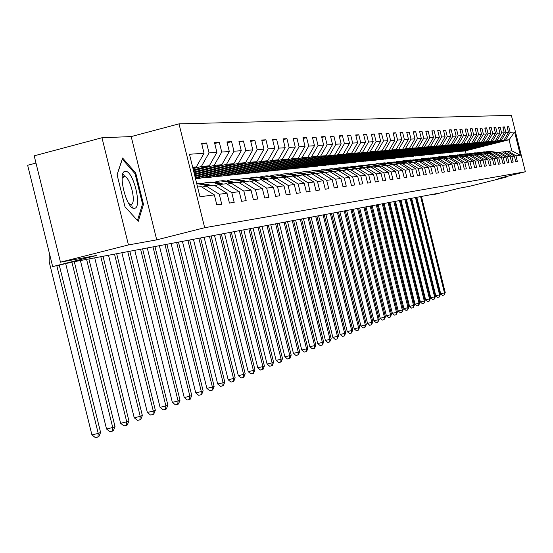 <?xml version="1.0" encoding="UTF-8"?>
<svg xmlns="http://www.w3.org/2000/svg" width="553" height="553" viewBox="0 0 553 553"><rect width="100%" height="100%" fill="white"/><g stroke="black" fill="none" stroke-linecap="round" stroke-linejoin="round"><path stroke-width="0.83" d="M35.986 163.073L27.65 165.285L52.673 266.594L72.519 262.018L439.227 193.101L433.967 194.552L459.267 188.214L469.566 186.306L506.202 177.126L506.071 176.601M101.973 137.752L34.196 155.822L60.464 262.17L128.455 244.938L156.72 239.864L204.679 227.712L179.006 123.865L131.192 136.577L101.973 137.752L128.455 244.938M204.679 227.712L525.35 171.769L511.373 115.356L179.006 123.865M197.573 187.045L201.181 186.631L214.336 194.884L216.811 204.886L221.725 204.175L219.271 194.248L227.013 193.246L229.44 203.062L234.182 202.377L231.769 192.631L239.235 191.663L241.62 201.299L246.189 200.642L243.818 191.068L251.027 190.135L253.364 199.605L257.774 198.969L255.451 189.561L262.405 188.663L264.707 197.967L268.965 197.352L266.677 188.11L273.396 187.239L275.657 196.384L279.77 195.79L277.523 186.707L284.021 185.863L286.247 194.856L290.221 194.283L288.009 185.345L294.293 184.536L296.477 193.377L300.327 192.824L298.157 184.031L304.233 183.25L306.383 191.946L310.109 191.407L307.966 182.766L313.855 181.999L315.97 190.564L319.579 190.038L317.47 181.536L323.173 180.796L325.254 189.223L328.752 188.718L326.678 180.34L332.201 179.628L334.254 187.923L337.641 187.432L335.602 179.186L340.959 178.495L342.978 186.658L346.268 186.188L344.256 178.066L349.455 177.395L351.445 185.442L354.632 184.979L352.648 176.981L357.694 176.324L359.657 184.253L362.747 183.803L360.798 175.923L365.692 175.287L367.627 183.098L370.634 182.67L368.713 174.9L373.469 174.285L375.369 181.985L378.293 181.564L376.393 173.905L381.017 173.303L382.897 180.893L385.731 180.485L383.865 172.937L388.358 172.356L390.211 179.836L392.969 179.442L391.123 171.997L395.492 171.43L397.324 178.813L400.006 178.425L398.188 171.084L402.439 170.531L404.243 177.81L406.856 177.437L405.059 170.193L409.199 169.653L410.976 176.842L413.52 176.469L411.75 169.329L415.78 168.803L417.529 175.895L420.01 175.536L418.262 168.485L422.188 167.974L423.916 174.969L426.328 174.624L424.607 167.663L428.43 167.165L430.137 174.071L432.487 173.732L430.787 166.861L434.513 166.377L436.199 173.2L438.488 172.868L436.808 166.08L440.444 165.61L442.11 172.342L444.342 172.018L442.683 165.319L446.223 164.863L447.875 171.513L450.052 171.195L448.414 164.58L451.87 164.13L453.495 170.697L455.624 170.393L453.999 163.854L457.372 163.418L458.983 169.902L461.057 169.605L459.453 163.149L462.75 162.72L464.333 169.135L466.359 168.838L464.783 162.458L467.997 162.043L469.566 168.375L471.543 168.091L469.981 161.787L473.119 161.379L474.668 167.642L476.603 167.359L475.055 161.13L478.124 160.729L479.658 166.916L481.545 166.647L480.018 160.488L483.018 160.1L484.532 166.218L486.377 165.948L484.87 159.858L487.794 159.478L489.294 165.527L491.099 165.264L489.605 159.243L492.474 158.877L493.953 164.856L495.716 164.6L494.244 158.642L497.043 158.282L498.509 164.2L500.237 163.944L498.778 158.054L501.516 157.702L502.967 163.55L504.654 163.308L503.209 157.481L505.891 157.135L507.322 162.921L508.974 162.686L507.55 156.921L510.17 156.582L511.587 162.306L513.205 162.07L511.795 156.375L514.366 156.036L515.769 161.704L517.352 161.476L515.949 155.835L520.38 155.262L514.629 132.036L509.05 139.771L505.56 140.075L461.568 151.273L465.412 150.872L509.05 139.771L511.781 150.796L520.38 155.262M214.336 194.884L199.972 196.75L189.472 154.259L204.043 153.264L201.575 143.268L206.594 142.992L201.817 144.25M514.629 132.036L510.129 132.34L508.732 126.699L507.115 126.789L508.518 132.45L505.912 132.63L504.502 126.927L502.85 127.017L504.267 132.741L501.606 132.92L500.175 127.162L498.488 127.252L499.919 133.038L497.202 133.225L495.758 127.397L494.029 127.494L495.481 133.342L492.702 133.529L491.244 127.639L489.474 127.736L490.94 133.653L488.099 133.847L486.626 127.888L484.822 127.992L486.301 133.971L483.398 134.165L481.905 128.144L480.059 128.248L481.559 134.296L478.587 134.497L477.08 128.407L475.193 128.51L476.707 134.628L473.665 134.835L472.138 128.676L470.209 128.78L471.744 134.967L468.633 135.174L467.085 128.946L465.114 129.049L466.663 135.312L463.476 135.526L461.914 129.222L459.896 129.333L461.465 135.665L458.202 135.893L456.619 129.513L454.552 129.623L456.135 136.031L452.796 136.259L451.2 129.803L449.077 129.914L450.681 136.404L447.259 136.639L445.642 130.1L443.471 130.218L445.096 136.785L441.591 137.026L439.953 130.411L437.72 130.529L439.372 137.179L435.778 137.421L434.119 130.722L431.831 130.847L433.504 137.579L429.812 137.828L428.133 131.047L425.796 131.172L427.483 137.987L423.702 138.25L422.001 131.379L419.596 131.503L421.31 138.409L417.425 138.679L415.704 131.718L413.243 131.849L414.971 138.844L410.99 139.114L409.248 132.063L406.718 132.202L408.467 139.287L404.381 139.57L402.612 132.423L400.013 132.561L401.789 139.743L397.593 140.033L395.803 132.789L393.135 132.934L394.932 140.213L390.618 140.51L388.8 133.169L386.056 133.314L387.888 140.697L383.45 141.001L381.611 133.556L378.791 133.708L380.644 141.188L376.081 141.499L374.215 133.957L371.312 134.109L373.192 141.699L368.505 142.017L366.604 134.365L363.625 134.524L365.526 142.225L360.701 142.556L358.779 134.787L355.71 134.953L357.646 142.764L352.676 143.103L350.726 135.222L347.561 135.395L349.524 143.317L344.408 143.669L342.425 135.672L339.169 135.844L341.16 143.891L335.885 144.25L333.874 136.128L330.521 136.308L332.54 144.478L327.106 144.851L325.067 136.605L321.604 136.791L323.657 145.086L318.051 145.467L315.977 137.096L312.404 137.289L314.491 145.709L308.705 146.11L306.604 137.6L302.92 137.801L305.035 146.358L299.062 146.766L296.926 138.126L293.118 138.326L295.267 147.029L289.101 147.451L286.931 138.665L282.998 138.872L285.182 147.713L278.809 148.149L276.597 139.218L272.532 139.439L274.758 148.425L268.17 148.881L265.924 139.798L261.714 140.02L263.981 149.165L257.159 149.628L254.871 140.393L250.523 140.628L252.825 149.925L245.767 150.409L243.438 141.008L238.937 141.25L241.274 150.713L233.96 151.218L231.596 141.644L226.93 141.9L229.315 151.536L221.732 152.054L219.327 142.308L214.481 142.57L216.907 152.379L209.048 152.918L206.594 142.992M227.013 193.246L214.08 185.137L206.2 186.05L201.99 187.135M193.032 168.665L201.361 166.494L209.304 165.803L193.35 169.958M206.2 186.05L219.271 194.248M209.048 152.918L201.361 166.494M216.907 152.379L209.304 165.803M239.235 191.663L226.523 183.707L218.919 184.584L214.861 185.628M193.543 170.746L214.17 165.382L221.822 164.718L193.854 171.99M218.919 184.584L231.769 192.631M221.732 152.054L214.17 165.382M229.315 151.536L221.822 164.718M251.027 190.135L238.523 182.324L231.189 183.167L227.269 184.177M194.041 172.75L226.523 164.31L233.905 163.667L194.338 173.946M231.189 183.167L243.818 191.068M233.96 151.218L226.523 164.31M241.274 150.713L233.905 163.667M262.405 188.663L250.101 180.983L243.023 181.799L239.242 182.773M194.518 174.679L238.44 163.273L245.573 162.658L194.801 175.826M243.023 181.799L255.451 189.561M245.767 150.409L238.44 163.273M252.825 149.925L245.573 162.658M273.396 187.239L261.293 179.697L250.806 181.419M194.974 176.531L249.949 162.278L256.834 161.676L195.25 177.644M254.456 180.485L266.677 188.11M257.159 149.628L249.949 162.278M263.981 149.165L256.834 161.676M284.021 185.863L272.111 178.446L261.97 180.119M195.416 178.322L261.071 161.31L267.728 160.729L199.668 178.363L195.534 178.785M265.495 179.207L277.523 186.707M268.17 148.881L261.071 161.31M274.758 148.425L267.728 160.729M294.293 184.536L282.562 177.243L272.76 178.854M204.161 177.893L271.82 160.377L278.256 159.817L211.232 177.167L201.271 177.942M276.168 177.976L288.009 185.345M278.809 148.149L271.82 160.377M285.182 147.713L278.256 159.817M304.233 183.25L292.682 176.075L283.198 177.631M215.58 176.711L282.217 159.471L288.445 158.932L222.424 176.006L212.808 176.753M286.495 176.787L298.157 184.031M289.101 147.451L282.217 159.471M295.267 147.029L288.445 158.932M313.855 181.999L302.477 174.942L293.297 176.455M226.633 175.571L292.274 158.6L298.309 158.075L233.255 174.886L223.979 175.605M296.491 175.633L307.966 182.766M299.062 146.766L292.274 158.6M305.035 146.358L298.309 158.075M323.173 180.796L311.968 173.849L303.072 175.308M237.334 174.465L302.021 157.75L307.862 157.246L243.755 173.801L234.79 174.492M306.168 174.52L317.47 181.536M308.705 146.11L302.021 157.75M314.491 145.709L307.862 157.246M332.201 179.628L321.162 172.785L312.542 174.202M247.709 173.393L311.457 156.934L317.118 156.444L253.931 172.75L245.269 173.407M315.542 173.435L326.678 180.34M318.051 145.467L311.457 156.934M323.657 145.086L317.118 156.444M340.959 178.495L330.079 171.762L321.722 173.13M257.767 172.349L320.602 156.14L326.097 155.663L263.802 171.727L255.424 172.363M324.625 172.391L335.602 179.186M327.106 144.851L320.602 156.14M332.54 144.478L326.097 155.663M349.455 177.395L338.726 170.759L330.618 172.094M267.521 171.34L329.477 155.372L334.8 154.909L273.376 170.739L265.274 171.347M333.438 171.375L344.256 178.066M335.885 144.25L329.477 155.372M341.16 143.891L334.8 154.909M357.694 176.324L347.118 169.792L339.252 171.084M276.984 170.365L338.083 154.619L343.254 154.169L282.673 169.778L274.827 170.365M341.982 170.386L352.648 176.981M344.408 143.669L338.083 154.619M349.524 143.317L343.254 154.169M365.692 175.287L355.268 168.852L347.623 170.11M286.178 169.412L346.434 153.893L351.459 153.458L291.701 168.845L284.104 169.405M350.277 169.425L360.798 175.923M352.676 143.103L346.434 153.893M357.646 142.764L351.459 153.458M373.469 174.285L363.183 167.939L355.759 169.156M295.102 168.492L354.549 153.188L359.422 152.766L300.466 167.932L293.111 168.478M358.337 168.499L368.713 174.9M360.701 142.556L354.549 153.188M365.526 142.225L359.422 152.766M381.017 173.303L370.869 167.054L363.66 168.236M303.77 167.594L362.429 152.504L367.164 152.096L308.989 167.054L301.855 167.58M366.162 167.594L376.393 173.905M368.505 142.017L362.429 152.504M373.192 141.699L367.164 152.096M388.358 172.356L378.342 166.19L371.333 167.338M312.203 166.723L370.088 151.84L374.692 151.439L317.27 166.197L310.364 166.702M373.773 166.716L383.865 172.937M376.081 141.499L370.088 151.84M380.644 141.188L374.692 151.439M395.492 171.43L385.614 165.354L378.798 166.467M320.401 165.872L377.533 151.197L382.012 150.803L325.33 165.361L318.632 165.852M381.162 165.865L391.123 171.997M383.45 141.001L377.533 151.197M387.888 140.697L382.012 150.803M402.439 170.531L392.685 164.538L386.056 165.624M328.371 165.05L384.777 150.568L389.132 150.188L333.176 164.552L326.671 165.022M388.358 165.036L398.188 171.084M390.618 140.51L384.777 150.568M394.932 140.213L389.132 150.188M409.199 169.653L399.57 163.743L393.114 164.801M336.134 164.248L391.821 149.953L396.066 149.587L340.807 163.764L334.496 164.213M395.354 164.227L405.059 170.193M397.593 140.033L391.821 149.953M401.789 139.743L396.066 149.587M415.78 168.803L406.268 162.969L399.985 163.999M343.69 163.467L398.678 149.358L402.812 148.999L348.238 162.997L342.113 163.425M402.169 163.439L411.75 169.329M404.381 139.57L398.678 149.358M408.467 139.287L402.812 148.999M422.188 167.974L412.801 162.216L406.676 163.218M351.044 162.706L405.363 148.778L409.386 148.432L355.475 162.243L349.524 162.665M408.798 162.679L418.262 168.485M410.99 139.114L405.363 148.778M414.971 138.844L409.386 148.432M428.43 167.165L419.153 161.483L413.195 162.458M358.213 161.96L411.867 148.211L415.787 147.872L362.533 161.517L356.747 161.918M415.262 161.932L424.607 167.663M417.425 138.679L411.867 148.211M421.31 138.409L415.787 147.872M434.513 166.377L425.354 160.771L419.54 161.718M365.194 161.241L418.206 147.665L422.022 147.333L369.404 160.805L363.791 161.193M421.559 161.206L430.787 166.861M423.702 138.25L418.206 147.665M427.483 137.987L422.022 147.333M440.444 165.61L431.395 160.073L425.727 160.999M372.003 160.536L424.386 147.126L428.105 146.801L376.109 160.114L370.648 160.488M427.697 160.494L436.808 166.08M429.812 137.828L424.386 147.126M433.504 137.579L428.105 146.801M446.223 164.863L437.285 159.388L431.762 160.294M378.646 159.852L430.407 146.6L434.043 146.289L382.648 159.437L377.34 159.796M433.676 159.81L442.683 165.319M435.778 137.421L430.407 146.6M439.372 137.179L434.043 146.289M451.87 164.13L443.029 158.725L437.644 159.61M385.123 159.181L436.282 146.096L439.829 145.785L389.029 158.773L383.865 159.126M439.511 159.133L448.414 164.58M441.591 137.026L436.282 146.096M445.096 136.785L439.829 145.785M457.372 163.418L448.642 158.082L443.382 158.939M391.441 158.524L442.013 145.598L445.476 145.294L395.257 158.13L390.231 158.469M445.206 158.476L453.999 163.854M447.259 136.639L442.013 145.598M450.681 136.404L445.476 145.294M462.75 162.72L454.117 157.453L448.981 158.289M397.614 157.888L447.612 145.107L450.985 144.817L401.333 157.501L396.446 157.826M450.764 157.833L459.453 163.149M452.796 136.259L447.612 145.107M456.135 136.031L450.985 144.817M467.997 162.043L459.46 156.831L454.448 157.653M403.635 157.266L453.073 144.637L456.37 144.347L407.271 156.886L402.508 157.204M456.184 157.211L464.783 162.458M458.202 135.893L453.073 144.637M461.465 135.665L456.37 144.347M473.119 161.379L464.679 156.229L459.785 157.031M409.517 156.658L458.402 144.174L461.624 143.891L413.07 156.292L408.432 156.596M461.479 156.603L469.981 161.787M463.476 135.526L458.402 144.174M466.663 135.312L461.624 143.891M478.124 160.729L469.78 155.642L464.997 156.423M415.262 156.064L463.614 143.718L466.76 143.448L418.732 155.704L414.218 155.994M466.656 156.001L475.055 161.13M468.633 135.174L463.614 143.718M471.744 134.967L466.76 143.448M483.018 160.1L474.764 155.068L470.091 155.828M420.881 155.483L468.702 143.275L471.778 143.013L424.269 155.13L419.872 155.414M471.709 155.421L480.018 160.488M473.665 134.835L468.702 143.275M476.707 134.628L471.778 143.013M487.794 159.478L479.631 154.508L475.062 155.255M426.363 154.916L473.672 142.847L476.679 142.584L429.681 154.57L425.395 154.847M476.651 154.847L484.87 159.858M478.587 134.497L473.672 142.847M481.559 134.296L476.679 142.584M492.474 158.877L484.393 153.955L479.928 154.688M431.734 154.356L478.539 142.425L481.476 142.169L434.976 154.024L430.794 154.287M481.476 154.294L489.605 159.243M483.398 134.165L478.539 142.425M486.301 133.971L481.476 142.169M497.043 158.282L489.052 153.416L484.684 154.135M436.981 153.817L483.294 142.01L486.163 141.762L440.147 153.485L436.075 153.741M486.198 153.748L494.244 158.642M488.099 133.847L483.294 142.01M490.94 133.653L486.163 141.762M483.26 151.923L488.845 152.51L490.836 153.216L489.336 153.589M498.778 158.054L490.815 153.216L493.608 152.891L501.516 157.702M442.11 153.285L487.94 141.603L490.753 141.361L445.213 152.967L441.239 153.209M492.702 133.529L487.94 141.603M495.481 133.342L490.753 141.361M505.891 157.135L498.066 152.379L493.884 153.063M447.135 152.766L492.488 141.209L495.239 140.974L450.17 152.455L446.292 152.69M495.336 152.697L503.209 157.481M497.202 133.225L492.488 141.209M499.919 133.038L495.239 140.974M510.17 156.582L502.428 151.875L498.336 152.545M452.043 152.262L496.94 140.821L499.629 140.593L455.015 151.951L451.234 152.179M499.753 152.186L507.55 156.921M501.606 132.92L496.94 140.821M504.267 132.741L499.629 140.593M514.366 156.036L506.7 151.384L502.691 152.034M456.854 151.764L501.295 140.448L503.928 140.22L459.764 151.46L456.073 151.681M504.08 151.688L511.795 156.375M505.912 132.63L501.295 140.448M508.518 132.45L503.928 140.22M511.781 150.796L506.956 151.543M508.318 151.197L515.949 155.835M510.129 132.34L505.56 140.075M52.673 266.594L96.554 255.479L60.464 262.17M525.35 171.769L498.281 178.55L506.202 177.126M431.658 194.525L431.769 194.967M466.144 153.817L465.412 150.872M192.831 167.842L196.308 166.937L192.679 167.248M472.843 148.135L461.568 151.273M461.527 151.121L460.808 151.197M204.043 153.264L196.308 166.937M508.732 126.699L507.191 127.093M472.863 148.232L472.165 148.301M468.246 148.584L456.819 151.605M468.267 148.688L467.541 148.764M504.502 126.927L502.926 127.328M463.545 149.047L452.008 152.103M463.573 149.158L462.82 149.227M500.175 127.162L498.564 127.57M458.748 149.517L447.094 152.607M458.783 149.628L457.995 149.711M495.758 127.397L494.112 127.819M453.847 149.994L442.068 153.126M453.882 150.119L453.066 150.195M491.244 127.639L489.557 128.075M448.842 150.485L436.939 153.651M448.87 150.61L448.027 150.692M486.626 127.888L484.905 128.331M443.72 150.99L431.693 154.197M443.748 151.121L442.877 151.204M481.905 128.144L480.149 128.593M438.481 151.508L426.322 154.75M438.515 151.64L437.603 151.729M477.08 128.407L475.283 128.87M433.123 152.034L420.833 155.317M433.158 152.172L432.211 152.262M472.138 128.676L470.299 129.146M427.642 152.566L415.22 155.891M427.676 152.711L426.695 152.808M467.085 128.946L465.204 129.43M422.029 153.119L409.476 156.485M422.063 153.271L421.047 153.368M461.914 129.222L459.985 129.72M416.285 153.686L403.593 157.093M416.326 153.838L415.268 153.941M456.619 129.513L454.649 130.017M410.409 154.259L397.566 157.716M410.444 154.418L409.351 154.529M451.2 129.803L449.174 130.321M404.381 154.847L391.4 158.345M404.423 155.02L403.282 155.13M445.642 130.1L443.575 130.632M398.208 155.455L385.082 159.001M398.257 155.628L397.068 155.746M439.953 130.411L437.831 130.957M391.883 156.077L378.598 159.665M391.932 156.257L390.701 156.375M434.119 130.722L431.941 131.282M385.4 156.706L371.962 160.349M385.448 156.9L384.169 157.024M428.133 131.047L425.907 131.621M378.75 157.363L365.153 161.054M378.798 157.557L377.471 157.688M422.001 131.379L419.713 131.967M371.927 158.027L358.164 161.773M371.982 158.234L370.6 158.372M415.704 131.718L413.354 132.319M364.932 158.711L350.996 162.513M364.98 158.925L363.549 159.07M409.248 132.063L406.835 132.685M357.743 159.416L343.641 163.273M357.798 159.637L356.305 159.789M402.612 132.423L400.137 133.059M350.36 160.142L336.086 164.047M350.422 160.37L348.867 160.522M395.803 132.789L393.259 133.446M342.784 160.882L328.323 164.849M342.839 161.123L341.229 161.282M388.8 133.169L386.188 133.84M334.994 161.642L320.346 165.672M335.056 161.891L333.376 162.057M381.611 133.556L378.923 134.248M326.982 162.423L312.148 166.515M327.051 162.686L325.302 162.858M374.215 133.957L371.45 134.669M318.749 163.232L303.721 167.386M318.818 163.501L317 163.681M366.604 134.365L363.763 135.098M310.274 164.061L295.046 168.278M310.344 164.345L308.45 164.531M358.779 134.787L355.856 135.547M301.558 164.912L286.122 169.197M301.627 165.209L299.657 165.402M350.726 135.222L347.713 136.003M292.578 165.789L276.929 170.144M292.655 166.094L290.595 166.301M342.425 135.672L339.321 136.473M283.33 166.695L267.465 171.119M283.406 167.013L281.263 167.22M333.874 136.128L330.68 136.957M273.797 167.621L257.712 172.128M273.873 167.953L271.647 168.174M325.067 136.605L321.77 137.462M263.968 168.582L264.051 168.928L247.654 173.165M264.051 168.928L261.721 169.163M315.977 137.096L312.576 137.98M253.827 169.571L253.917 169.937L237.278 174.236M253.917 169.937L251.491 170.172M306.604 137.6L303.092 138.513M243.361 170.594L243.458 170.974L226.571 175.336M243.458 170.974L240.921 171.223M296.926 138.126L293.297 139.066M232.557 171.644L232.654 172.038L215.518 176.476M232.654 172.038L230.013 172.301M286.931 138.665L283.184 139.639M221.394 172.73L221.497 173.144L204.098 177.651M221.497 173.144L218.732 173.421M276.597 139.218L272.733 140.227M209.857 173.856L209.967 174.292L195.361 178.073M209.967 174.292L207.078 174.575M265.924 139.798L261.922 140.842M197.926 175.018L198.036 175.474L194.912 176.283M198.036 175.474L195.015 175.771M254.871 140.393L250.73 141.471M243.438 141.008L239.152 142.128M231.596 141.644L227.152 142.812M219.327 142.308L214.716 143.517M156.72 239.864L131.192 136.577M124.985 206.732L138.25 221.345L143.476 204.327L135.741 173.048L122.607 158.027L117.07 174.686L124.985 206.732M132.202 207.569L131.897 205.522M124.231 175.557L122.828 173.967M134.718 173.317L135.741 173.048M132.312 207.202L133.232 206.967M142.356 204.617L143.476 204.327M496.076 152.607L494.106 151.916L488.596 151.335M494.831 152.822L492.709 152.068L485.949 151.722M495.55 152.669L493.58 151.971L488.161 151.384M487.718 151.432L493.241 152.013L495.239 152.718M420.626 196.598L444.46 292.883L445.234 292.565L421.434 196.446M445.234 292.565L444.059 295.046L442.559 295.406L440.706 293.781L416.817 197.31M440.706 293.781L444.46 292.883L444.059 295.046M134.455 208.294C142.605 208.066 133.155 169.84 125.331 171.361C116.946 171.098 126.637 210.313 134.455 208.294M128.745 203.545L130.895 204.437C137.026 204.327 130.093 175.73 124.114 176.476L122.109 178.419M117.105 174.831L122.31 159.153L135.05 173.697L142.543 204.016L137.476 220.488M491.714 153.112L489.723 152.407L484.151 151.826M490.414 153.319L488.299 152.573L481.456 152.22M491.175 153.174L489.184 152.469L483.709 151.875M415.49 197.559L439.58 294.86L440.368 294.542L416.319 197.407M440.368 294.542L439.179 297.051L437.665 297.41L435.785 295.772L411.653 198.285M435.785 295.772L439.58 294.86L439.179 297.051M487.255 153.623L485.251 152.918L479.617 152.331M485.9 153.824L483.792 153.077L476.859 152.732M486.709 153.693L484.698 152.981L479.161 152.379M478.704 152.428L484.352 153.015L486.364 153.727M410.25 198.548L434.596 296.885L435.405 296.553L411.1 198.389M435.405 296.553L434.195 299.097L432.66 299.463L430.766 297.797L406.372 199.274M430.766 297.797L434.596 296.885L434.195 299.097M482.707 154.149L480.675 153.43L474.986 152.835M481.283 154.342L479.188 153.603L472.165 153.257M482.147 154.218L480.115 153.499L474.515 152.891M474.052 152.939L479.755 153.534L481.787 154.259M404.9 199.55L429.508 298.952L430.331 298.613L405.764 199.391M430.331 298.613L429.1 301.185L427.552 301.558L425.637 299.878L400.98 200.29M425.637 299.878L429.508 298.952L429.1 301.185M478.055 154.688L476.002 153.962L470.25 153.361M476.568 154.868L474.488 154.135L467.368 153.789M477.481 154.757L475.428 154.024L469.774 153.409M469.297 153.464L475.062 154.066L477.121 154.799M399.432 200.58L424.303 301.06L425.146 300.721L400.317 200.414M425.146 300.721L423.902 303.321L422.333 303.694L420.391 301.993L395.471 201.327M420.391 301.993L424.303 301.06L423.902 303.321M473.299 155.234L471.225 154.501L465.405 153.893M471.75 155.414L469.677 154.674L462.46 154.335M472.711 155.303L470.638 154.57L464.921 153.948M464.43 154.004L470.264 154.612L472.345 155.345M393.84 201.631L418.987 303.217L419.851 302.871L394.745 201.458M419.851 302.871L418.58 305.498L417.003 305.878L415.033 304.164L389.844 202.384M415.033 304.164L418.987 303.217L418.58 305.498M468.439 155.794L466.345 155.054L460.455 154.439M466.856 155.981L464.755 155.234L457.449 154.888M467.838 155.863L465.744 155.123L459.958 154.494M459.46 154.55L465.363 155.165L467.458 155.911M388.13 202.702L413.554 305.429L414.432 305.069L389.049 202.529M414.432 305.069L413.146 307.731L411.55 308.111L409.559 306.383L384.086 203.463M409.559 306.383L413.554 305.429L413.146 307.731M463.469 156.368L461.347 155.621L455.395 154.999M461.852 156.554L459.723 155.801L452.319 155.462M462.854 156.444L460.732 155.69L454.884 155.054M454.379 155.11L460.345 155.732L462.467 156.485M382.282 203.801L407.996 307.682L408.895 307.316L383.229 203.622M408.895 307.316L407.589 310.012L405.971 310.399L403.96 308.643L378.197 204.569M403.96 308.643L407.996 307.682L407.589 310.012M458.382 156.955L456.239 156.195L450.218 155.573M456.73 157.149L454.58 156.381L447.066 156.043M457.753 157.031L455.61 156.271L449.7 155.628M449.174 155.683L455.209 156.312L457.359 157.073M376.31 204.928L402.314 309.991L403.234 309.618L377.277 204.741M403.234 309.618L401.907 312.341L400.275 312.735L398.229 310.966L372.176 205.702M398.229 310.966L402.314 309.991L401.907 312.341M453.177 157.557L451.013 156.789L444.923 156.153M451.483 157.75L449.312 156.983L441.695 156.637M452.534 157.633L450.37 156.858L444.384 156.209M443.852 156.271L449.962 156.907L452.126 157.681M370.192 206.075L396.501 312.348L397.441 311.968L371.181 205.889M397.441 311.968L396.086 314.726L394.441 315.12L392.374 313.33L366.017 206.857M392.374 313.33L396.501 312.348L396.086 314.726M447.854 158.172L445.663 157.391L439.497 156.755M446.119 158.372L443.921 157.591L436.199 157.252M447.197 158.248L445.006 157.467L438.951 156.81M438.405 156.872L444.584 157.515L446.776 158.296M363.936 207.251L390.549 314.768L391.51 314.374L364.952 207.057M391.51 314.374L390.135 317.173L388.469 317.567L386.374 315.756L359.72 208.046M386.374 315.756L390.549 314.768L390.135 317.173M442.4 158.801L440.188 158.013L433.946 157.363M440.623 159.008L438.405 158.213L430.566 157.875M441.723 158.877L439.511 158.089L433.386 157.425M432.826 157.487L439.082 158.137L441.301 158.925M357.535 208.453L384.453 317.235L385.441 316.834L358.572 208.26M385.441 316.834L384.045 319.669L382.358 320.069L380.236 318.245L353.263 209.255M380.236 318.245L384.453 317.235L384.045 319.669M436.815 159.444L434.575 158.649L428.264 157.992M434.997 159.658L432.75 158.856L424.801 158.517M436.123 159.527L433.884 158.725L427.69 158.054M427.116 158.117L433.448 158.773L435.688 159.575M350.975 209.684L378.217 319.772L379.227 319.358L352.04 209.49M379.227 319.358L377.81 322.226L376.102 322.634L373.952 320.781L346.662 210.499M373.952 320.781L378.217 319.772L377.81 322.226M431.098 160.107L428.831 159.299L422.437 158.635M429.232 160.322L426.957 159.506L418.891 159.174M430.386 160.183L428.119 159.375L421.849 158.697M421.262 158.766L427.669 159.43L429.944 160.239M344.263 210.949L371.83 322.364L372.867 321.943L345.349 210.741M372.867 321.943L371.422 324.853L369.694 325.261L367.517 323.387L339.895 211.771M367.517 323.387L371.83 322.364L371.422 324.853M425.236 160.778L422.941 159.962L416.471 159.292M423.328 160.999L421.027 160.183L412.835 159.852M424.51 160.868L422.215 160.045L415.87 159.354M415.268 159.423L421.759 160.1L424.054 160.916M337.378 212.241L365.291 325.019L366.349 324.59L338.491 212.034M366.349 324.59L364.876 327.535L363.134 327.95L360.922 326.056L332.968 213.071M360.922 326.056L365.291 325.019L364.876 327.535M419.762 161.663L416.907 160.647L410.354 159.969M417.273 161.697L414.944 160.868L406.628 160.543M418.483 161.559L416.167 160.729L409.738 160.031M409.123 160.1L415.69 160.785L418.02 161.614M330.328 213.569L358.579 327.742L359.671 327.3L331.475 213.354M359.671 327.3L358.171 330.286L356.402 330.708L354.169 328.786L325.869 214.405M354.169 328.786L358.579 327.742L358.171 330.286M413.568 162.361L410.72 161.345L404.084 160.66M411.066 162.416L408.708 161.573L400.268 161.248M412.31 162.271L409.96 161.435L403.455 160.723M402.819 160.799L409.476 161.49L411.826 162.326M323.104 214.923L351.708 330.528L352.821 330.079L324.272 214.702M352.821 330.079L351.293 333.106L349.51 333.528L347.243 331.593L318.59 215.774M347.243 331.593L351.708 330.528L351.293 333.106M407.222 163.08L404.381 162.064L397.655 161.365M404.692 163.149L402.308 162.299L393.736 161.974M405.971 163.004L403.593 162.153L397.006 161.435M396.356 161.511L403.096 162.209L405.48 163.059M315.694 216.32L344.657 333.39L345.798 332.927L316.897 216.092M345.798 332.927L344.249 335.996L342.438 336.424L340.143 334.461L311.125 217.177M340.143 334.461L344.657 333.39L344.249 335.996M400.704 163.812L397.87 162.803L391.061 162.091M398.16 163.902L395.748 163.038L387.038 162.72M399.473 163.75L397.068 162.893L390.39 162.167M389.727 162.243L396.556 162.948L398.969 163.812M308.09 217.744L337.427 336.328L338.602 335.851L309.321 217.516M338.602 335.851L337.019 338.961L335.187 339.397L332.858 337.413L303.466 218.615M332.858 337.413L337.427 336.328L337.019 338.961M394.019 164.566L391.192 163.557L384.287 162.838M391.455 164.676L389.008 163.806L380.16 163.488M393.383 164.732L390.363 163.647L383.602 162.914M382.918 162.99L389.837 163.709L392.284 164.58M300.293 219.209L330.01 339.335L331.212 338.851L301.558 218.974M331.212 338.851L329.602 342.01L327.749 342.445L325.385 340.434L295.613 220.094M325.385 340.434L330.01 339.335L329.602 342.01M387.148 165.34L384.328 164.331L377.34 163.605M384.57 165.471L378.916 163.826L373.095 164.276M386.499 165.506L383.485 164.428L376.634 163.681M375.936 163.764L382.946 164.49L385.42 165.375M292.288 220.716L322.399 342.431L323.629 341.927L293.588 220.474M323.629 341.927L322.482 344.927L321.984 345.127L320.111 345.577L317.712 343.537L287.546 221.608M317.712 343.537L322.399 342.431L321.984 345.127M380.098 166.135L377.291 165.126L370.199 164.393M377.499 166.287L371.098 164.552L365.844 165.084M379.427 166.308L376.42 165.229L369.48 164.469M368.761 164.552L375.867 165.292L379.005 166.418M284.069 222.265L314.581 345.604L315.846 345.086L285.403 222.009M315.846 345.086L314.678 348.127L314.166 348.335L312.272 348.784L309.832 346.724L279.272 223.163M309.832 346.724L314.581 345.604L314.166 348.335M372.853 166.951L370.054 165.948L362.865 165.202M370.234 167.124L364.406 165.43L358.392 165.914M372.162 167.13L369.162 166.045L362.125 165.278M361.385 165.368L368.595 166.114L371.727 167.241M275.629 223.847L306.549 348.86L307.848 348.335L276.998 223.592M307.848 348.335L306.659 351.418L306.141 351.632L304.219 352.088L301.744 350.001L270.77 224.76M301.744 350.001L306.549 348.86L306.141 351.632M365.402 167.787L362.616 166.785L355.33 166.038M362.761 167.988L356.844 166.266L350.733 166.771M364.697 167.974L361.697 166.895L354.57 166.114M353.809 166.204L361.116 166.958L364.247 168.084M266.954 225.479L298.295 352.213L299.636 351.667L268.357 225.216M299.636 351.667L298.426 354.798L297.887 355.019L295.945 355.475L293.436 353.36L262.032 226.405M293.436 353.36L298.295 352.213L297.887 355.019M357.743 168.651L354.971 167.656L347.581 166.888M355.081 168.872L349.074 167.124L342.853 167.649M357.017 168.838L354.031 167.759L346.8 166.971M346.019 167.061L353.429 167.829L356.554 168.955M258.037 227.152L289.82 355.655L291.189 355.095L259.481 226.882M291.189 355.095L289.959 358.268L289.413 358.496L287.442 358.959L284.892 356.816L253.053 228.092M284.892 356.816L289.82 355.655L289.413 358.496M349.862 169.536L347.111 168.541L339.611 167.766M347.892 170.041L341.077 168.008L334.745 168.554M349.116 169.723L346.137 168.651L338.809 167.849M338.001 167.946L345.521 168.72L348.646 169.847M248.871 228.88L281.097 359.194L282.514 358.62L250.357 228.596M282.514 358.62L281.256 361.842L280.689 362.07L278.691 362.54L276.106 360.376L243.818 229.827M276.106 360.376L281.097 359.194L280.689 362.07M341.754 170.442L339.024 169.46L331.413 168.672M339.722 170.967L332.851 168.921L326.408 169.488M340.987 170.642L338.021 169.571L330.583 168.762M329.754 168.859L337.385 169.64L340.496 170.766M239.435 230.649L272.124 362.837L273.583 362.243L240.97 230.366M273.583 362.243L272.304 365.512L271.723 365.754L269.698 366.231L267.064 364.026L234.32 231.61M267.064 364.026L272.124 362.837L271.723 365.754M333.404 171.382L330.694 170.4L322.973 169.605M331.316 171.914L324.376 169.854L317.816 170.442M332.616 171.582L329.664 170.518L322.123 169.695M321.265 169.792L329.007 170.587L332.111 171.713M229.73 232.474L262.896 366.584L264.389 365.975L231.306 232.177M264.389 365.975L263.09 369.293L262.495 369.535L260.442 370.019L257.767 367.793L224.546 233.449M257.767 367.793L262.896 366.584L262.495 369.535M324.86 172.363L322.116 171.368L314.284 170.559M322.655 172.895L315.652 170.822L312.652 170.746L308.968 171.43M323.989 172.55L321.058 171.492L313.406 170.656M312.521 170.759L320.387 171.568L323.47 172.681M219.741 234.354L253.392 370.441L254.933 369.812L221.359 234.05M254.933 369.812L253.606 373.185L252.991 373.434L250.91 373.925L248.193 371.664L214.488 235.343M248.193 371.664L253.392 370.441L252.991 373.434M316.067 173.372L313.281 172.37L305.325 171.548M313.724 173.898L306.666 171.817L303.604 171.741L299.857 172.453M315.106 173.545L312.189 172.495L304.426 171.644M303.514 171.748L311.498 172.571L314.574 173.683M209.449 236.283L243.603 374.416L245.186 373.766L211.122 235.972M245.186 373.766L243.838 377.187L243.202 377.45L241.101 377.948L238.329 375.653L204.119 237.285M238.329 375.653L243.603 374.416L243.202 377.45M306.998 174.423L304.178 173.4L296.097 172.571M304.523 174.942L297.396 172.84L294.279 172.771L290.456 173.504M305.94 174.575L303.051 173.524L295.164 172.667M294.231 172.771L302.339 173.607L305.394 174.713M198.845 238.281L233.511 378.508L235.149 377.844L200.566 237.956M235.149 377.844L233.774 381.321L233.124 381.584L230.981 382.088L228.168 379.766L193.446 239.297M228.168 379.766L233.511 378.508L233.124 381.584M297.652 175.501L294.79 174.465L286.585 173.614M295.026 176.006L287.837 173.891L283.869 173.905L280.765 174.589M296.498 175.633L293.629 174.596L285.618 173.718M284.657 173.829L292.89 174.679L295.924 175.778M187.916 240.334L223.115 382.731L224.801 382.04L189.686 240.002M224.801 382.04L223.405 385.572L222.728 385.849L220.557 386.36L217.695 384.003L182.435 241.364M217.695 384.003L223.115 382.731L222.728 385.849M288.009 176.614L285.106 175.557L276.763 174.7M285.23 177.112L277.972 174.983L274.73 174.921L270.756 175.709M286.813 176.753L283.903 175.695L275.774 174.803M274.779 174.921L283.143 175.778L286.157 176.877M176.642 242.456L212.393 387.079L214.135 386.374L178.467 242.11M214.135 386.374L212.705 389.962L212.006 390.252L209.808 390.764L206.891 388.372L171.084 243.5M206.891 388.372L212.393 387.079L212.006 390.252M278.055 177.762L275.104 176.69L266.629 175.819M275.111 178.253L267.79 176.11L263.657 176.137L260.428 176.87M276.825 177.9L273.866 176.829L265.606 175.923M264.576 176.048L273.078 176.919L276.071 178.004M165.008 244.64L201.327 391.572L203.124 390.847L166.895 244.281M203.124 390.847L201.665 394.496L200.946 394.787L198.714 395.312L195.748 392.886L159.368 245.698M195.748 392.886L201.327 391.572L200.946 394.787M267.776 178.944L264.783 177.859L256.163 176.974M264.659 179.428L257.276 177.271L253.903 177.216L249.762 178.066M266.505 179.096L263.505 178.004L255.106 177.084M254.048 177.209L262.689 178.094L265.696 179.186M152.994 246.894L189.9 396.211L191.753 395.457L154.944 246.527M191.753 395.457L190.267 399.169L189.52 399.473L187.26 400.006L184.239 397.538L147.271 247.972M184.239 397.538L189.9 396.211L189.52 399.473M257.152 180.174L254.117 179.061L245.352 178.163M253.855 180.637L248.968 178.944L245.58 178.398L238.73 179.303M255.839 180.326L252.79 179.213L244.26 178.28M243.161 178.405L251.954 179.31L255.002 180.423M140.593 249.23L178.101 401.001L180.015 400.227L142.605 248.85M180.015 400.227L178.495 404.001L177.727 404.312L175.432 404.851L172.349 402.349L134.78 250.322M172.349 402.349L178.101 401.001L177.727 404.312M246.175 181.439L243.085 180.313L234.175 179.4M242.677 181.889L237.797 180.195L234.348 179.642L230.877 179.753L227.331 180.582M244.813 181.598L241.716 180.465L233.041 179.518M231.907 179.649L240.852 180.561L243.949 181.695M127.771 251.636L165.9 405.95L167.884 405.149L129.851 251.249M167.884 405.149L166.329 408.985L165.534 409.317L163.204 409.856L160.066 407.319L121.874 252.749M160.066 407.319L165.9 405.95L165.534 409.317M234.818 182.746L231.679 181.598L222.61 180.672M231.113 183.188L226.239 181.495L222.735 180.928L219.202 181.038L215.525 181.909M233.407 182.912L230.262 181.764L221.442 180.796M220.267 180.935L229.364 181.861L232.516 183.015M114.512 254.131L153.292 411.073L155.338 410.243L116.669 253.723M155.338 410.243L153.755 414.149L152.932 414.487L150.561 415.04L147.368 412.455L108.519 255.258M147.368 412.455L153.292 411.073L152.932 414.487M223.059 184.108L219.873 182.939L210.645 181.992M219.209 184.55L214.267 182.836L210.714 182.255L207.119 182.372L203.31 183.278M221.601 184.273L218.407 183.105L209.435 182.117M208.218 182.262L217.474 183.209L220.675 184.377M100.798 256.71L140.241 416.368L142.363 415.51L103.024 256.288M142.363 415.51L140.739 419.485L139.888 419.838L137.483 420.398L134.22 417.778L94.715 257.85M134.22 417.778L140.241 416.368L139.888 419.838M210.887 185.511L207.645 184.322L198.251 183.361M206.891 185.967L203.635 184.771L196.723 183.596M209.373 185.684L206.124 184.495L196.999 183.492M196.702 183.52L205.163 184.598L208.419 185.794M86.593 259.378L126.734 421.849L128.932 420.957L88.902 258.942M128.932 420.957L127.273 425.015L126.388 425.375L123.948 425.941L120.616 423.28L80.413 260.539M120.616 423.28L126.734 421.849L126.388 425.375M198.271 186.962L197.483 186.672M71.897 262.177L112.743 427.531L115.017 426.605L74.282 261.693M115.017 426.605L113.317 430.739L112.404 431.112L109.923 431.693L106.529 428.983L65.71 263.746M106.529 428.983L112.743 427.531L112.404 431.112M56.835 265.806L98.24 433.421L100.598 432.46L59.316 265.336M100.598 432.46L98.856 436.67L97.909 437.057L95.386 437.644L91.916 434.893L49.245 262.101L49.106 252.154M91.916 434.893L98.24 433.421L97.909 437.057M493.58 151.971L494.106 151.916M492.709 152.068L493.241 152.013M489.184 152.469L489.723 152.407M488.299 152.573L488.845 152.51M484.698 152.981L485.251 152.918M483.792 153.077L484.352 153.015M480.115 153.499L480.675 153.43M479.188 153.603L479.755 153.534M475.428 154.024L476.002 153.962M474.488 154.135L475.062 154.066M470.638 154.57L471.225 154.501M469.677 154.674L470.264 154.612M465.744 155.123L466.345 155.054M464.755 155.234L465.363 155.165M460.732 155.69L461.347 155.621M459.723 155.801L460.345 155.732M455.61 156.271L456.239 156.195M454.58 156.381L455.209 156.312M450.37 156.858L451.013 156.789M449.312 156.983L449.962 156.907M445.006 157.467L445.663 157.391M443.921 157.591L444.584 157.515M439.511 158.089L440.188 158.013M438.405 158.213L439.082 158.137M433.884 158.725L434.575 158.649M432.75 158.856L433.448 158.773M428.119 159.375L428.831 159.299M426.957 159.506L427.669 159.43M422.215 160.045L422.941 159.962M421.027 160.183L421.759 160.1M416.167 160.729L416.907 160.647M414.944 160.868L415.69 160.785M409.96 161.435L410.72 161.345M408.708 161.573L409.476 161.49M403.593 162.153L404.381 162.064M402.308 162.299L403.096 162.209M397.068 162.893L397.87 162.803M395.748 163.038L396.556 162.948M390.363 163.647L391.192 163.557M389.008 163.806L389.837 163.709M383.485 164.428L384.328 164.331M382.095 164.587L382.946 164.49M376.42 165.229L377.291 165.126M374.989 165.388L375.867 165.292M369.162 166.045L370.054 165.948M367.69 166.211L368.595 166.114M361.697 166.895L362.616 166.785M360.19 167.061L361.116 166.958M354.031 167.759L354.971 167.656M352.475 167.932L353.429 167.829M346.137 168.651L347.111 168.541M344.54 168.831L345.521 168.72M338.021 169.571L339.024 169.46M336.376 169.757L337.385 169.64M329.664 170.518L330.694 170.4M327.97 170.704L329.007 170.587M321.058 171.492L322.116 171.368M319.316 171.686L320.387 171.568M312.189 172.495L313.281 172.37M310.399 172.695L311.498 172.571M303.051 173.524L304.178 173.4M301.198 173.739L302.339 173.607M293.629 174.596L294.79 174.465M291.721 174.81L292.89 174.679M283.903 175.695L285.106 175.557M281.933 175.916L283.143 175.778M273.866 176.829L275.104 176.69M271.834 177.057L273.078 176.919M263.505 178.004L264.783 177.859M261.403 178.239L262.689 178.094M252.79 179.213L254.117 179.061M250.62 179.455L251.954 179.31M241.716 180.465L243.085 180.313M239.47 180.72L240.852 180.561M230.262 181.764L231.679 181.598M227.94 182.027L229.364 181.861M218.407 183.105L219.873 182.939M216.002 183.375L217.474 183.209M206.124 184.495L207.645 184.322M203.635 184.771L205.163 184.598M123.374 176.67L124.114 176.476M129.533 204.734L130.639 204.451"/></g></svg>
